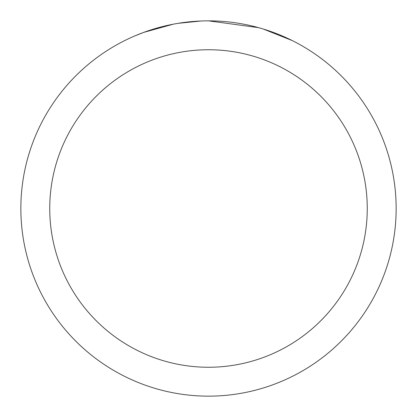 <?xml version="1.0" encoding="UTF-8"?>
<svg xmlns="http://www.w3.org/2000/svg" width="417" height="417" viewBox="0 0 417 417"><rect width="100%" height="100%" fill="white"/><g stroke="black" fill="none" stroke-linecap="round" stroke-linejoin="round"><path stroke-width="0.63" d="M213.984 20.933L218.028 21.09M243.137 24.077L244.346 24.306M208.5 20.85A187.65 187.65 0 0 1 396.15 208.5A187.65 187.65 0 0 1 208.5 396.15A187.65 187.65 0 0 1 20.85 208.5A187.65 187.65 0 0 1 208.5 20.85L258.504 27.637M259.827 28.007L263.257 29.018L292.124 40.522M208.5 49.743A158.757 158.757 0 0 1 367.257 208.5A158.757 158.757 0 0 1 208.5 367.257A158.757 158.757 0 0 1 49.743 208.5A158.757 158.757 0 0 1 208.5 49.743M176.761 23.555L173.326 24.176L143.756 32.375L134.649 35.992M187.843 21.992L189.349 21.83M149.552 30.347L163.907 26.224M166.013 25.724L173.326 24.176M180.457 22.961L185.909 22.216M186.769 22.111L188.333 21.939M191.054 21.663L196.063 21.262M201.093 20.996L178.08 23.331"/></g></svg>
